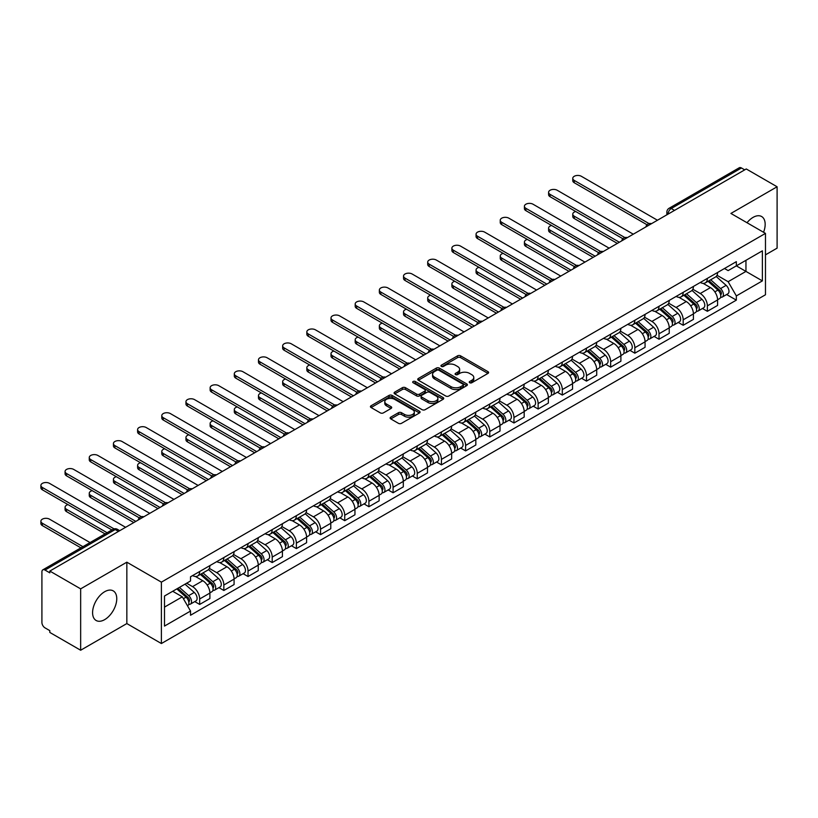 <?xml version="1.0" encoding="UTF-8"?>
<svg xmlns="http://www.w3.org/2000/svg" width="818" height="818" viewBox="0 0 818 818"><rect width="100%" height="100%" fill="white"/><g stroke="black" fill="none" stroke-linecap="round" stroke-linejoin="round"><path stroke-width="1.23" d="M469.675 382.742A1.503 0.869 0 0 0 471.812 382.742L487.968 373.407A2.147 1.237 0 0 0 488.602 372.527A2.147 1.237 0 0 0 487.968 371.648L460.585 355.84A2.147 1.237 0 0 0 457.548 355.84L441.383 365.176A1.503 0.869 0 0 0 440.943 365.789A1.503 0.869 0 0 0 441.383 366.403A1.503 0.869 0 0 0 443.52 366.403L445.606 365.196A6.881 3.978 0 0 1 455.34 365.196L457.62 366.515A6.881 3.978 0 0 1 459.644 369.327A6.881 3.978 0 0 1 457.62 372.139L455.534 373.345A1.503 0.869 0 0 0 455.094 373.959A1.503 0.869 0 0 0 455.534 374.572A1.503 0.869 0 0 0 457.661 374.572L459.757 373.366A6.881 3.978 0 0 1 469.491 373.366L471.771 374.685A6.881 3.978 0 0 1 473.786 377.497A6.881 3.978 0 0 1 471.771 380.298L469.675 381.515A1.503 0.869 0 0 0 469.235 382.129A1.503 0.869 0 0 0 469.675 382.742L469.675 381.515M104.673 619.635A17.096 9.867 120 0 0 115.839 604.574A17.096 9.867 120 0 0 113.221 590.872A17.096 9.867 120 0 0 104.673 591.721A17.096 9.867 120 0 0 93.508 606.782A17.096 9.867 120 0 0 96.125 620.484A17.096 9.867 120 0 0 104.673 619.635M763.542 232.271A17.096 9.867 120 0 0 761.63 216.525A17.096 9.867 120 0 0 753.081 217.373A17.096 9.867 120 0 0 747.028 222.731M390.769 417.149A2.147 1.237 0 0 0 390.135 418.018A2.147 1.237 0 0 0 390.769 418.898L398.448 423.335A2.147 1.237 0 0 0 401.495 423.335L419.44 412.978A2.147 1.237 0 0 0 420.074 412.098A2.147 1.237 0 0 0 419.44 411.219L392.057 395.411A2.147 1.237 0 0 0 389.02 395.411L371.065 405.769A2.147 1.237 0 0 0 370.442 406.648A2.147 1.237 0 0 0 371.065 407.528L380.35 412.885A2.147 1.237 0 0 0 383.386 412.885L391.076 408.448A2.147 1.237 0 0 0 391.699 407.569A2.147 1.237 0 0 0 391.076 406.689L386.474 404.041A5.757 3.323 0 0 1 384.787 401.689A5.757 3.323 0 0 1 388.335 398.622A5.757 3.323 0 0 1 394.613 399.337L412.64 409.746A5.757 3.323 0 0 1 414.317 412.098A5.757 3.323 0 0 1 410.769 415.166A5.757 3.323 0 0 1 404.501 414.44L401.495 412.712A2.147 1.237 0 0 0 398.448 412.712L390.769 417.149L390.769 418.898M161.391 582.15L126.841 562.191L80.655 588.858L49.816 571.056L746.261 168.968L777.1 186.77L730.914 213.437L765.474 233.386L161.391 582.15L161.391 643.531L765.474 294.766L765.474 233.386M445.759 396.024A2.147 1.237 0 0 0 448.796 396.024L466.751 385.656A2.147 1.237 0 0 0 467.385 384.777A2.147 1.237 0 0 0 466.751 383.908L439.368 368.1A2.147 1.237 0 0 0 436.331 368.1L418.376 378.458A2.147 1.237 0 0 0 417.742 379.337A2.147 1.237 0 0 0 418.376 380.217L445.759 396.024M413.734 383.069A1.503 0.869 0 0 1 415.258 383.274L415.258 381.485L443.1 397.558A2.147 1.237 0 0 1 443.724 398.438A2.147 1.237 0 0 1 443.1 399.317L425.145 409.675A2.147 1.237 0 0 1 422.108 409.675L394.726 393.867L402.405 389.47L402.405 387.681L394.726 392.119A2.147 1.237 0 0 0 394.092 392.998A2.147 1.237 0 0 0 394.726 393.867L394.726 392.119M402.405 389.47A2.147 1.237 0 0 1 405.452 389.47L405.452 387.681A2.147 1.237 0 0 0 402.405 387.681M405.452 387.681L416.556 394.092A2.147 1.237 0 0 0 419.593 394.092L424.695 391.147A2.147 1.237 0 0 0 425.319 390.268A2.147 1.237 0 0 0 424.695 389.388L413.131 382.722A1.503 0.869 0 0 1 412.691 382.098A1.503 0.869 0 0 1 413.622 381.3A1.503 0.869 0 0 1 415.258 381.485M80.655 588.858L80.655 650.238L49.816 632.437L49.816 630.647L45.01 627.866A4.387 2.536 -120 0 1 41.912 622.498L41.912 571.854A4.387 2.536 -120 0 1 42.822 569.849L113.017 529.318A4.387 2.536 60 0 1 115.215 529.543L45.01 570.064A4.387 2.536 -120 0 0 42.822 569.849M765.474 254.858L777.1 248.151L777.1 186.77M80.655 650.238L126.841 623.572L161.391 643.531M49.816 571.056L49.816 572.845L45.01 570.064M674.513 210.39L671.251 208.508A4.387 2.536 60 0 0 669.063 208.293L739.267 167.762A4.387 2.536 60 0 1 741.456 167.976L671.251 208.508A4.387 2.536 120 0 0 668.153 213.876L668.153 214.06M744.707 169.858L741.456 167.976M707.365 278.386A10.082 5.818 60 0 1 705.269 282.916L715.505 277.005A10.082 5.818 -120 0 0 717.59 272.486M692.846 289.245L700.239 293.509A10.082 5.818 60 0 1 707.365 305.86L717.59 299.95A10.082 5.818 -120 0 0 710.464 287.609L703.143 283.376M717.59 299.95L717.59 305.411L707.365 311.31L702.457 308.488M705.269 282.916A10.082 5.818 60 0 1 700.31 282.455M707.365 305.86L707.365 311.31M683.183 292.343A10.082 5.818 60 0 1 681.097 296.873L691.322 290.963A10.082 5.818 -120 0 0 693.419 286.443M678.286 322.445L683.183 325.278L693.419 319.368L693.419 313.907A10.082 5.818 -120 0 0 686.282 301.566L678.96 297.333M681.097 296.873A10.082 5.818 60 0 1 676.138 296.413M668.674 303.202L676.057 307.466A10.082 5.818 60 0 1 683.183 319.818L683.183 325.278M659.011 306.3A10.082 5.818 60 0 1 656.926 310.83L667.151 304.93A10.082 5.818 -120 0 0 669.236 300.4M654.103 336.402L659.011 339.235L669.236 333.325L669.236 327.865A10.082 5.818 -120 0 0 662.11 315.523L654.789 311.29M656.926 310.83A10.082 5.818 60 0 1 651.956 310.38M644.492 317.159L651.885 321.423A10.082 5.818 60 0 1 659.011 333.775L659.011 339.235M634.84 320.267A10.082 5.818 60 0 1 632.743 324.787L642.979 318.887A10.082 5.818 -120 0 0 645.065 314.357M629.932 350.36L634.84 353.192L645.065 347.282L645.065 341.822A10.082 5.818 -120 0 0 637.938 329.48L630.617 325.247M632.743 324.787A10.082 5.818 60 0 1 627.784 324.337M620.32 331.116L627.703 335.38A10.082 5.818 60 0 1 634.84 347.732L634.84 353.192M610.657 334.225A10.082 5.818 60 0 1 608.572 338.744L618.797 332.844A10.082 5.818 -120 0 0 620.882 328.315M605.76 364.317L610.657 367.149L620.893 361.239L620.893 355.779A10.082 5.818 -120 0 0 613.756 343.437L606.435 339.204M608.572 338.744A10.082 5.818 60 0 1 603.612 338.294M596.148 345.073L603.531 349.337A10.082 5.818 60 0 1 610.657 361.689L610.657 367.149M586.486 348.182A10.082 5.818 60 0 1 584.4 352.701L594.625 346.801A10.082 5.818 -120 0 0 596.711 342.272M581.578 378.274L586.486 381.106L596.711 375.196L596.711 369.736A10.082 5.818 -120 0 0 589.584 357.394L582.263 353.171M584.4 352.701A10.082 5.818 60 0 1 579.43 352.251M571.966 359.03L579.359 363.294A10.082 5.818 60 0 1 586.486 375.646L586.486 381.106M562.303 362.139A10.082 5.818 60 0 1 560.218 366.658L570.453 360.758A10.082 5.818 -120 0 0 572.539 356.229M557.406 392.231L562.303 395.063L572.539 389.153L572.539 383.703A10.082 5.818 -120 0 0 565.412 371.352L558.091 367.129M560.218 366.658A10.082 5.818 60 0 1 555.258 366.208M547.794 372.988L555.177 377.251A10.082 5.818 60 0 1 562.303 389.603L562.303 395.063M538.132 376.096A10.082 5.818 60 0 1 536.046 380.615L546.271 374.716A10.082 5.818 -120 0 0 548.357 370.186M533.234 406.188L538.132 409.02L548.357 403.11L548.357 397.66A10.082 5.818 -120 0 0 541.23 385.309L533.909 381.086M536.046 380.615A10.082 5.818 60 0 1 531.087 380.166M523.612 386.945L531.005 391.219A10.082 5.818 60 0 1 538.132 403.56L538.132 409.02M513.96 390.053A10.082 5.818 60 0 1 511.874 394.573L522.099 388.673A10.082 5.818 -120 0 0 524.185 384.143M509.052 420.145L513.96 422.978L524.185 417.068L524.185 411.618A10.082 5.818 -120 0 0 517.058 399.266L509.737 395.043M511.874 394.573A10.082 5.818 60 0 1 506.904 394.123M499.44 400.902L506.833 405.176A10.082 5.818 60 0 1 513.96 417.517L513.96 422.978M489.777 404.01A10.082 5.818 60 0 1 487.692 408.53L497.917 402.63A10.082 5.818 -120 0 0 500.013 398.1M484.88 434.102L489.777 436.935L500.013 431.025L500.013 425.575A10.082 5.818 -120 0 0 492.886 413.223L485.565 409M487.692 408.53A10.082 5.818 60 0 1 482.732 408.08M475.268 414.869L482.651 419.133A10.082 5.818 60 0 1 489.777 431.475L489.777 436.935M465.606 417.967A10.082 5.818 60 0 1 463.52 422.487L473.745 416.587A10.082 5.818 -120 0 0 475.831 412.057M460.698 448.059L465.606 450.892L475.831 444.992L475.831 439.532A10.082 5.818 -120 0 0 468.704 427.18L461.383 422.957M463.52 422.487A10.082 5.818 60 0 1 458.55 422.037M451.086 428.826L458.479 433.09A10.082 5.818 60 0 1 465.606 445.432L465.606 450.892M441.434 431.924A10.082 5.818 60 0 1 439.338 436.454L449.573 430.544A10.082 5.818 -120 0 0 451.659 426.014M436.526 462.017L441.434 464.849L451.659 458.949L451.659 453.489A10.082 5.818 -120 0 0 444.532 441.137L437.211 436.914M439.338 436.454A10.082 5.818 60 0 1 434.378 435.994M426.914 442.783L434.297 447.047A10.082 5.818 60 0 1 441.434 459.389L441.434 464.849M417.252 445.882A10.082 5.818 60 0 1 415.166 450.411L425.391 444.501A10.082 5.818 -120 0 0 427.487 439.972M412.354 475.974L417.252 478.806L427.487 472.906L427.487 467.446A10.082 5.818 -120 0 0 420.35 455.094L413.029 450.871M415.166 450.411A10.082 5.818 60 0 1 410.207 449.951M402.742 456.741L410.125 461.004A10.082 5.818 60 0 1 417.252 473.346L417.252 478.806M393.08 459.839A10.082 5.818 60 0 1 390.994 464.368L401.219 458.458A10.082 5.818 -120 0 0 403.305 453.939M388.172 489.931L393.08 492.763L403.305 486.863L403.305 481.403A10.082 5.818 -120 0 0 396.178 469.051L388.857 464.829M390.994 464.368A10.082 5.818 60 0 1 386.024 463.908M378.56 470.698L385.953 474.961A10.082 5.818 60 0 1 393.08 487.303L393.08 492.763M368.898 473.796A10.082 5.818 60 0 1 366.812 478.325L377.047 472.415A10.082 5.818 -120 0 0 379.133 467.896M364 503.888L368.908 506.72L379.133 500.82L379.133 495.36A10.082 5.818 -120 0 0 372.006 483.009L364.685 478.786M366.812 478.325A10.082 5.818 60 0 1 361.853 477.865M354.388 484.655L361.771 488.919A10.082 5.818 60 0 1 368.908 501.27L368.908 506.72M344.726 487.753A10.082 5.818 60 0 1 342.64 492.283L352.865 486.373A10.082 5.818 -120 0 0 354.951 481.853M339.828 517.845L344.726 520.677L354.951 514.778L354.951 509.317A10.082 5.818 -120 0 0 347.824 496.966L340.503 492.743M342.64 492.283A10.082 5.818 60 0 1 337.681 491.822M330.216 498.612L337.599 502.876A10.082 5.818 60 0 1 344.726 515.228L344.726 520.677M320.554 501.71A10.082 5.818 60 0 1 318.468 506.24L328.693 500.33A10.082 5.818 -120 0 0 330.779 495.81M315.646 531.802L320.554 534.635L330.779 528.735L330.779 523.275A10.082 5.818 -120 0 0 323.652 510.933L316.331 506.7M318.468 506.24A10.082 5.818 60 0 1 313.499 505.78M306.034 512.569L313.427 516.833A10.082 5.818 60 0 1 320.554 529.185L320.554 534.635M296.372 515.667A10.082 5.818 60 0 1 294.286 520.197L304.521 514.287A10.082 5.818 -120 0 0 306.607 509.767M291.474 545.77L296.372 548.592L306.607 542.692L306.607 537.232A10.082 5.818 -120 0 0 299.48 524.89L292.159 520.657M294.286 520.197A10.082 5.818 60 0 1 289.327 519.737M281.862 526.526L289.245 530.79A10.082 5.818 60 0 1 296.372 543.142L296.372 548.592M272.2 529.624A10.082 5.818 60 0 1 270.114 534.154L280.339 528.244A10.082 5.818 -120 0 0 282.425 523.725M267.292 559.727L272.2 562.559L282.425 556.649L282.425 551.189A10.082 5.818 -120 0 0 275.298 538.847L267.977 534.614M270.114 534.154A10.082 5.818 60 0 1 265.144 533.694M257.68 540.483L265.073 544.747A10.082 5.818 60 0 1 272.2 557.099L272.2 562.559M248.028 543.581A10.082 5.818 60 0 1 245.932 548.111L256.167 542.201A10.082 5.818 -120 0 0 258.253 537.682M243.12 573.684L248.028 576.516L258.253 570.606L258.253 565.146A10.082 5.818 -120 0 0 251.126 552.804L243.805 548.571M245.932 548.111A10.082 5.818 60 0 1 240.973 547.661M233.508 554.44L240.901 558.704A10.082 5.818 60 0 1 248.028 571.056L248.028 576.516M223.846 557.539A10.082 5.818 60 0 1 221.76 562.068L231.985 556.168A10.082 5.818 -120 0 0 234.081 551.639M218.948 587.641L223.846 590.473L234.081 584.563L234.081 579.103A10.082 5.818 -120 0 0 226.944 566.762L219.623 562.528M221.76 562.068A10.082 5.818 60 0 1 216.801 561.618M209.336 568.398L216.719 572.661A10.082 5.818 60 0 1 223.846 585.013L223.846 590.473M199.674 571.506A10.082 5.818 60 0 1 197.588 576.025L207.813 570.126A10.082 5.818 -120 0 0 209.899 565.596M194.766 601.598L199.674 604.43L209.899 598.52L209.899 593.06A10.082 5.818 -120 0 0 202.772 580.719L195.451 576.485M197.588 576.025A10.082 5.818 60 0 1 192.619 575.575M186.657 583.224L192.547 586.618A10.082 5.818 60 0 1 199.674 598.97L199.674 604.43M724.482 268.498L728.132 270.605L762.376 250.829L745.955 260.318L745.955 271.412L728.132 281.699L717.018 275.288M164.49 607.109L182.312 596.823L190.533 611.046L164.49 626.077L164.49 596.015L190.533 580.985L190.533 576.782L736.343 261.658L736.343 265.86L762.376 280.891L736.343 295.922L728.132 281.699M762.376 250.829L762.376 280.891M190.533 611.046L190.533 615.248L736.343 300.134L736.343 295.922M126.841 562.191L126.841 623.572M182.312 596.823L172.71 591.271M726.629 294.531L736.343 300.134M470.278 382.957L471.771 382.088A6.881 3.978 0 0 0 473.786 379.286L473.786 377.497M459.644 369.327L459.644 371.116A6.881 3.978 0 0 1 457.62 373.928L456.137 374.787M487.937 373.427L460.585 357.63A2.147 1.237 0 0 0 457.548 357.63L441.986 366.617M466.72 385.677L439.368 369.889A2.147 1.237 0 0 0 436.331 369.889L418.407 380.227M462.947 385.401A1.503 0.869 0 0 0 463.387 384.777A1.503 0.869 0 0 0 462.947 384.163L438.908 370.288A1.503 0.869 0 0 0 436.781 370.288L434.583 371.566A6.881 3.978 0 0 0 432.558 374.378A6.881 3.978 0 0 0 434.583 377.18L451.004 386.669A6.881 3.978 0 0 0 460.738 386.669L462.947 385.401L462.947 387.19A1.503 0.869 0 0 0 463.387 386.566L463.387 384.777M432.558 374.378L432.558 376.168A6.881 3.978 0 0 0 434.583 378.979L434.583 377.18M462.947 387.19L460.738 388.458A6.881 3.978 0 0 1 451.004 388.458L434.583 378.979M405.452 389.47L416.556 395.881A2.147 1.237 0 0 0 419.593 395.881L424.695 392.937A2.147 1.237 0 0 0 425.319 392.057L425.319 390.268M415.258 383.274L443.07 399.337M428.08 400.748A5.757 3.323 0 0 0 434.348 401.464A5.757 3.323 0 0 0 437.896 398.397A5.757 3.323 0 0 0 436.209 396.045L429.859 392.374A2.147 1.237 0 0 0 426.822 392.374L421.72 395.319A2.147 1.237 0 0 0 421.096 396.198A2.147 1.237 0 0 0 421.72 397.078L428.08 400.748L428.08 402.538A5.757 3.323 0 0 0 434.348 403.254A5.757 3.323 0 0 0 437.896 400.186L437.896 398.397M421.096 396.198L421.096 397.988A2.147 1.237 0 0 0 421.72 398.867L421.72 397.078M428.08 402.538L421.72 398.867M414.317 412.098L414.317 413.888A5.757 3.323 0 0 1 410.769 416.955A5.757 3.323 0 0 1 404.501 416.229L401.495 414.501A2.147 1.237 0 0 0 398.448 414.501L390.799 418.918M384.787 401.689L384.787 403.478A5.757 3.323 0 0 0 386.474 405.83L386.474 404.041M391.045 408.468L386.474 405.83M419.44 411.219L419.44 412.978L392.057 397.2A2.147 1.237 0 0 0 389.02 397.2L371.096 407.548M708.061 281.31L717.918 290.093A5.481 3.16 60 0 1 719.635 298.57L717.59 299.746M708.327 281.535L712.959 284.214M575.708 211.504A5.041 2.914 -0 0 0 572.764 214.152A5.041 2.914 -0 0 0 574.246 216.208L619.338 242.24M709.053 280.727L720.014 290.513A2.628 1.524 60 0 1 720.842 294.582A2.628 1.524 60 0 1 720.607 294.674M710.699 279.787L720.546 288.58A5.481 3.16 60 0 1 722.263 297.046A5.481 3.16 60 0 1 720.617 297.22M716.19 276.484L726.128 285.349A5.481 3.16 60 0 1 727.846 293.826L722.263 297.046M617.324 243.406L574.246 218.529A5.041 2.914 180 0 1 572.764 216.473L572.764 214.152M647.038 224.776L574.246 182.741A5.041 2.914 180 0 1 572.764 180.686L572.764 178.355A5.041 2.914 -0 0 0 574.246 180.42L649.042 223.6M657.457 220.236L581.373 176.299A5.041 2.914 -0 0 0 575.872 175.666A5.041 2.914 -0 0 0 572.764 178.355M683.889 295.267L693.736 304.051A5.481 3.16 60 0 1 695.453 312.527L693.408 313.703M684.145 295.492L688.787 298.171M551.526 225.461A5.041 2.914 -0 0 0 548.592 228.11A5.041 2.914 -0 0 0 550.064 230.165L595.167 256.198M684.881 294.695L695.842 304.47A2.628 1.524 60 0 1 696.67 308.539A2.628 1.524 60 0 1 696.425 308.631M686.517 293.744L696.374 302.537A5.481 3.16 60 0 1 698.091 311.004A5.481 3.16 60 0 1 696.435 311.177M692.018 290.441L701.946 299.316A5.481 3.16 60 0 1 703.674 307.783L698.091 311.004M593.152 257.363L550.064 232.486A5.041 2.914 180 0 1 548.592 230.431L548.592 228.11M659.707 309.224L669.564 318.008A5.481 3.16 60 0 1 671.281 326.484L669.236 327.66M659.973 309.449L664.605 312.128M527.354 239.418A5.041 2.914 -0 0 0 524.41 242.067A5.041 2.914 -0 0 0 525.892 244.122L570.984 270.155M660.709 308.652L671.67 318.427A2.628 1.524 60 0 1 672.488 322.496A2.628 1.524 60 0 1 672.253 322.589M662.345 307.701L672.191 316.494A5.481 3.16 60 0 1 673.92 324.961A5.481 3.16 60 0 1 672.263 325.135M667.836 304.398L677.774 313.274A5.481 3.16 60 0 1 679.492 321.74L673.92 324.961M568.97 271.32L525.892 246.443A5.041 2.914 180 0 1 524.41 244.388L524.41 242.067M622.866 238.733L550.064 196.698A5.041 2.914 180 0 1 548.592 194.643L548.592 192.312A5.041 2.914 -0 0 0 550.064 194.377L624.87 237.557M633.285 234.193L557.191 190.257A5.041 2.914 -0 0 0 551.7 189.633A5.041 2.914 -0 0 0 548.592 192.312M598.694 252.69L525.892 210.655A5.041 2.914 180 0 1 524.41 208.6L524.41 206.279A5.041 2.914 -0 0 0 525.892 208.334L600.688 251.515M609.113 248.151L533.019 204.214A5.041 2.914 -0 0 0 527.528 203.59A5.041 2.914 -0 0 0 524.41 206.279M635.535 323.182L645.382 331.965A5.481 3.16 60 0 1 647.11 340.441L645.065 341.617M635.79 323.407L640.433 326.085M503.172 253.376A5.041 2.914 -0 0 0 500.238 256.024A5.041 2.914 -0 0 0 501.71 258.079L546.813 284.112M636.527 322.609L647.488 332.384A2.628 1.524 60 0 1 648.316 336.454A2.628 1.524 60 0 1 648.081 336.546M638.173 321.658L648.02 330.452A5.481 3.16 60 0 1 649.737 338.918A5.481 3.16 60 0 1 648.081 339.092M643.664 318.355L653.602 327.231A5.481 3.16 60 0 1 655.32 335.697L649.737 338.918M544.798 285.277L501.71 260.41A5.041 2.914 180 0 1 500.238 258.345L500.238 256.024M611.363 337.139L621.21 345.922A5.481 3.16 60 0 1 622.927 354.399L620.882 355.585M611.619 337.374L616.261 340.043M479 267.333A5.041 2.914 -0 0 0 476.066 269.981A5.041 2.914 -0 0 0 477.538 272.036L522.63 298.069M612.355 336.566L623.316 346.341A2.628 1.524 60 0 1 624.144 350.411A2.628 1.524 60 0 1 623.899 350.503M613.991 335.615L623.848 344.409A5.481 3.16 60 0 1 625.565 352.875A5.481 3.16 60 0 1 623.909 353.059M619.482 332.323L629.42 341.188A5.481 3.16 60 0 1 631.148 349.654L625.565 352.875M520.616 299.235L477.538 274.367A5.041 2.914 180 0 1 476.066 272.302L476.066 269.981M587.181 351.096L597.038 359.889A5.481 3.16 60 0 1 598.756 368.356L596.711 369.542M587.447 351.331L592.079 354M454.828 281.29A5.041 2.914 -0 0 0 451.884 283.938A5.041 2.914 -0 0 0 453.366 285.993L498.459 312.026M588.173 350.523L599.134 360.298A2.628 1.524 60 0 1 599.962 364.368A2.628 1.524 60 0 1 599.727 364.46M589.819 349.572L599.666 358.366A5.481 3.16 60 0 1 601.394 366.832A5.481 3.16 60 0 1 599.737 367.016M595.31 346.28L605.248 355.145A5.481 3.16 60 0 1 606.966 363.611L601.394 366.832M496.444 313.192L453.366 288.325A5.041 2.914 180 0 1 451.884 286.259L451.884 283.938M574.512 266.648L501.71 224.613A5.041 2.914 180 0 1 500.238 222.557L500.238 220.236A5.041 2.914 -0 0 0 501.71 222.291L576.516 265.472M584.931 262.108L508.847 218.171A5.041 2.914 -0 0 0 503.346 217.547A5.041 2.914 -0 0 0 500.238 220.236M550.34 280.605L477.538 238.57A5.041 2.914 180 0 1 476.066 236.514L476.066 234.193A5.041 2.914 -0 0 0 477.538 236.249L552.344 279.439M560.759 276.065L484.665 232.128A5.041 2.914 -0 0 0 479.174 231.504A5.041 2.914 -0 0 0 476.066 234.193M526.168 294.562L453.366 252.527A5.041 2.914 180 0 1 451.884 250.472L451.884 248.151A5.041 2.914 -0 0 0 453.366 250.206L528.162 293.396M536.588 290.022L460.493 246.085A5.041 2.914 -0 0 0 455.002 245.461A5.041 2.914 -0 0 0 451.884 248.151M563.009 365.053L572.856 373.846A5.481 3.16 60 0 1 574.584 382.313L572.539 383.499M563.265 365.288L567.907 367.957M430.646 295.247A5.041 2.914 -0 0 0 427.712 297.895A5.041 2.914 -0 0 0 429.184 299.95L474.287 325.993M564.001 364.48L574.962 374.255A2.628 1.524 60 0 1 575.79 378.325A2.628 1.524 60 0 1 575.545 378.417M565.647 363.529L575.494 372.323A5.481 3.16 60 0 1 577.211 380.789A5.481 3.16 60 0 1 575.555 380.973M571.138 360.237L581.077 369.102A5.481 3.16 60 0 1 582.794 377.568L577.211 380.789M472.272 327.149L429.184 302.282A5.041 2.914 180 0 1 427.712 300.216L427.712 297.895M501.986 308.519L429.184 266.494A5.041 2.914 180 0 1 427.712 264.429L427.712 262.108A5.041 2.914 -0 0 0 429.184 264.163L503.99 307.353M512.405 303.979L436.311 260.042A5.041 2.914 -0 0 0 430.82 259.418A5.041 2.914 -0 0 0 427.712 262.108M538.827 379.01L548.684 387.804A5.481 3.16 60 0 1 550.402 396.27L548.357 397.456M539.093 379.245L543.735 381.924M406.474 309.204A5.041 2.914 -0 0 0 403.54 311.852A5.041 2.914 -0 0 0 405.012 313.907L450.104 339.951M539.829 378.437L550.79 388.213A2.628 1.524 60 0 1 551.608 392.282A2.628 1.524 60 0 1 551.373 392.374M541.465 377.487L551.322 386.28A5.481 3.16 60 0 1 553.04 394.746A5.481 3.16 60 0 1 551.383 394.93M546.956 374.194L556.894 383.059A5.481 3.16 60 0 1 558.612 391.525L553.04 394.746M448.09 341.106L405.012 316.239A5.041 2.914 180 0 1 403.54 314.184L403.54 311.852M477.814 322.476L405.012 280.451A5.041 2.914 180 0 1 403.54 278.386L403.54 276.065A5.041 2.914 -0 0 0 405.012 278.12L479.818 321.31M488.234 317.936L412.139 274.01A5.041 2.914 -0 0 0 406.648 273.376A5.041 2.914 -0 0 0 403.54 276.065M514.655 392.967L524.512 401.761A5.481 3.16 60 0 1 526.23 410.227L524.185 411.413M514.921 393.202L519.553 395.881M382.303 323.161A5.041 2.914 -0 0 0 379.358 325.809A5.041 2.914 -0 0 0 380.84 327.865L425.933 353.908M515.647 392.395L526.608 402.18A2.628 1.524 60 0 1 527.436 406.239A2.628 1.524 60 0 1 527.201 406.341M517.293 391.444L527.14 400.237A5.481 3.16 60 0 1 528.857 408.714A5.481 3.16 60 0 1 527.211 408.888M522.784 388.151L532.722 397.016A5.481 3.16 60 0 1 534.44 405.493L528.857 408.714M423.918 355.063L380.84 330.196A5.041 2.914 180 0 1 379.358 328.141L379.358 325.809M453.632 336.433L380.84 294.408A5.041 2.914 180 0 1 379.358 292.343L379.358 290.022A5.041 2.914 -0 0 0 380.84 292.077L455.636 335.268M464.051 331.893L387.967 287.967A5.041 2.914 -0 0 0 382.466 287.333A5.041 2.914 -0 0 0 379.358 290.022M490.483 406.924L500.33 415.718A5.481 3.16 60 0 1 502.047 424.184L500.002 425.37M490.739 407.159L495.381 409.838M358.12 337.118A5.041 2.914 -0 0 0 355.186 339.767A5.041 2.914 -0 0 0 356.658 341.822L401.761 367.865M491.475 406.352L502.436 416.137A2.628 1.524 60 0 1 503.264 420.196A2.628 1.524 60 0 1 503.019 420.299M493.111 405.401L502.968 414.194A5.481 3.16 60 0 1 504.686 422.671A5.481 3.16 60 0 1 503.029 422.845M498.612 402.108L508.54 410.973A5.481 3.16 60 0 1 510.268 419.45L504.686 422.671M399.746 369.02L356.658 344.153A5.041 2.914 180 0 1 355.186 342.098L355.186 339.767M429.46 350.39L356.658 308.366A5.041 2.914 180 0 1 355.186 306.3L355.186 303.979A5.041 2.914 -0 0 0 356.658 306.034L431.464 349.225M439.879 345.85L363.785 301.924A5.041 2.914 -0 0 0 358.294 301.29A5.041 2.914 -0 0 0 355.186 303.979M466.301 420.881L476.158 429.675A5.481 3.16 60 0 1 477.876 438.141L475.831 439.327M466.567 421.117L471.199 423.796M333.949 351.075A5.041 2.914 -0 0 0 331.004 353.724A5.041 2.914 -0 0 0 332.486 355.779L377.579 381.822M467.303 420.309L478.264 430.094A2.628 1.524 60 0 1 479.082 434.154A2.628 1.524 60 0 1 478.847 434.256M468.939 419.358L478.786 428.151A5.481 3.16 60 0 1 480.514 436.628A5.481 3.16 60 0 1 478.857 436.802M474.43 416.065L484.368 424.931A5.481 3.16 60 0 1 486.086 433.407L480.514 436.628M375.564 382.988L332.486 358.11A5.041 2.914 180 0 1 331.004 356.055L331.004 353.724M405.288 364.347L332.486 322.323A5.041 2.914 180 0 1 331.004 320.257L331.004 317.936A5.041 2.914 -0 0 0 332.486 319.991L407.282 363.182M415.708 359.808L339.613 315.881A5.041 2.914 -0 0 0 334.122 315.247A5.041 2.914 -0 0 0 331.004 317.936M442.129 434.839L451.976 443.632A5.481 3.16 60 0 1 453.704 452.098L451.659 453.284M442.395 435.074L447.027 437.753M309.777 365.043A5.041 2.914 -0 0 0 306.832 367.681A5.041 2.914 -0 0 0 308.304 369.736L353.407 395.779M443.121 434.266L454.082 444.051A2.628 1.524 60 0 1 454.91 448.111A2.628 1.524 60 0 1 454.675 448.213M444.767 433.315L454.614 442.109A5.481 3.16 60 0 1 456.332 450.585A5.481 3.16 60 0 1 454.675 450.759M450.258 430.023L460.197 438.888A5.481 3.16 60 0 1 461.914 447.364L456.332 450.585M351.392 396.945L308.304 372.067A5.041 2.914 180 0 1 306.832 370.012L306.832 367.681M381.106 378.305L308.304 336.28A5.041 2.914 180 0 1 306.832 334.225L306.832 331.893A5.041 2.914 -0 0 0 308.304 333.949L383.11 377.139M391.525 373.765L315.441 329.838A5.041 2.914 -0 0 0 309.94 329.204A5.041 2.914 -0 0 0 306.832 331.893M417.957 448.796L427.804 457.589A5.481 3.16 60 0 1 429.522 466.066L427.477 467.242M418.213 449.031L422.855 451.71M285.594 379A5.041 2.914 -0 0 0 282.66 381.638A5.041 2.914 -0 0 0 284.132 383.703L329.225 409.736M418.949 448.223L429.91 458.008A2.628 1.524 60 0 1 430.738 462.068A2.628 1.524 60 0 1 430.493 462.17M420.585 447.272L430.442 456.066A5.481 3.16 60 0 1 432.16 464.542A5.481 3.16 60 0 1 430.503 464.716M426.086 443.98L436.014 452.845A5.481 3.16 60 0 1 437.742 461.321L432.16 464.542M327.21 410.902L284.132 386.024A5.041 2.914 180 0 1 282.66 383.969L282.66 381.638M356.934 392.262L284.132 350.237A5.041 2.914 180 0 1 282.66 348.182L282.66 345.85A5.041 2.914 -0 0 0 284.132 347.906L358.938 391.096M367.354 387.722L291.259 343.795A5.041 2.914 -0 0 0 285.768 343.161A5.041 2.914 -0 0 0 282.66 345.85M393.775 462.753L403.632 471.546A5.481 3.16 60 0 1 405.35 480.023L403.305 481.199M394.041 462.988L398.673 465.667M261.423 392.957A5.041 2.914 -0 0 0 258.478 395.595A5.041 2.914 -0 0 0 259.96 397.66L305.053 423.693M394.767 462.18L405.738 471.966A2.628 1.524 60 0 1 406.556 476.035A2.628 1.524 60 0 1 406.321 476.127M396.413 461.24L406.26 470.023A5.481 3.16 60 0 1 407.988 478.499A5.481 3.16 60 0 1 406.331 478.673M401.904 457.937L411.843 466.802A5.481 3.16 60 0 1 413.56 475.278L407.988 478.499M303.038 424.859L259.96 399.982A5.041 2.914 180 0 1 258.478 397.926L258.478 395.595M332.762 406.229L259.96 364.194A5.041 2.914 180 0 1 258.478 362.139L258.478 359.808A5.041 2.914 -0 0 0 259.96 361.863L334.756 405.053M343.182 401.679L267.087 357.752A5.041 2.914 -0 0 0 261.596 357.118A5.041 2.914 -0 0 0 258.478 359.808M369.603 476.71L379.45 485.503A5.481 3.16 60 0 1 381.178 493.98L379.133 495.156M369.859 476.945L374.501 479.624M237.24 406.914A5.041 2.914 -0 0 0 234.306 409.552A5.041 2.914 -0 0 0 235.778 411.618L280.881 437.65M370.595 476.137L381.556 485.923A2.628 1.524 60 0 1 382.384 489.992A2.628 1.524 60 0 1 382.139 490.084M372.241 475.197L382.088 483.98A5.481 3.16 60 0 1 383.806 492.456A5.481 3.16 60 0 1 382.149 492.63M377.732 471.894L387.671 480.759A5.481 3.16 60 0 1 389.388 489.236L383.806 492.456M278.866 438.816L235.778 413.939A5.041 2.914 180 0 1 234.306 411.883L234.306 409.552M308.58 420.186L235.778 378.151A5.041 2.914 180 0 1 234.306 376.096L234.306 373.765A5.041 2.914 -0 0 0 235.778 375.82L310.584 419.01M319 415.636L242.915 371.709A5.041 2.914 -0 0 0 237.414 371.075A5.041 2.914 -0 0 0 234.306 373.765M345.431 490.667L355.278 499.461A5.481 3.16 60 0 1 356.996 507.937L354.951 509.113M345.687 490.902L350.329 493.581M213.069 420.871A5.041 2.914 -0 0 0 210.134 423.509A5.041 2.914 -0 0 0 211.606 425.575L256.699 451.608M346.423 490.094L357.384 499.88A2.628 1.524 60 0 1 358.212 503.949A2.628 1.524 60 0 1 357.967 504.041M348.059 489.154L357.916 497.937A5.481 3.16 60 0 1 359.634 506.414A5.481 3.16 60 0 1 357.977 506.587M353.55 485.851L363.489 494.716A5.481 3.16 60 0 1 365.206 503.193L359.634 506.414M254.684 452.773L211.606 427.896A5.041 2.914 180 0 1 210.134 425.841L210.134 423.509M284.408 434.143L211.606 392.108A5.041 2.914 180 0 1 210.134 390.053L210.134 387.722A5.041 2.914 -0 0 0 211.606 389.787L286.412 432.967M294.828 429.593L218.733 385.667A5.041 2.914 -0 0 0 213.242 385.033A5.041 2.914 -0 0 0 210.134 387.722M321.249 504.624L331.106 513.418A5.481 3.16 60 0 1 332.824 521.894L330.779 523.07M321.515 504.859L326.147 507.538M188.897 434.828A5.041 2.914 -0 0 0 185.952 437.477A5.041 2.914 -0 0 0 187.434 439.532L232.527 465.565M322.241 504.052L333.202 513.837A2.628 1.524 60 0 1 334.03 517.906A2.628 1.524 60 0 1 333.795 517.999M323.887 503.111L333.734 511.894A5.481 3.16 60 0 1 335.452 520.371A5.481 3.16 60 0 1 333.805 520.545M329.378 499.808L339.317 508.673A5.481 3.16 60 0 1 341.034 517.15L335.452 520.371M230.512 466.73L187.434 441.853A5.041 2.914 180 0 1 185.952 439.798L185.952 437.477M260.226 448.1L187.434 406.065A5.041 2.914 180 0 1 185.952 404.01L185.952 401.679A5.041 2.914 -0 0 0 187.434 403.744L262.23 446.925M270.646 443.55L194.561 399.624A5.041 2.914 -0 0 0 189.07 398.99A5.041 2.914 -0 0 0 185.952 401.679M297.077 518.592L306.924 527.375A5.481 3.16 60 0 1 308.642 535.851L306.607 537.027M297.333 518.816L301.975 521.495M164.715 448.785A5.041 2.914 -0 0 0 161.78 451.434A5.041 2.914 -0 0 0 163.252 453.489L208.355 479.522M298.069 518.009L309.03 527.794A2.628 1.524 60 0 1 309.858 531.864A2.628 1.524 60 0 1 309.613 531.956M299.705 517.068L309.562 525.851A5.481 3.16 60 0 1 311.28 534.328A5.481 3.16 60 0 1 309.623 534.502M305.206 513.765L315.145 522.63A5.481 3.16 60 0 1 316.863 531.107L311.28 534.328M206.34 480.687L163.252 455.81A5.041 2.914 180 0 1 161.78 453.755L161.78 451.434M236.054 462.058L163.252 420.023A5.041 2.914 180 0 1 161.78 417.967L161.78 415.636A5.041 2.914 -0 0 0 163.252 417.701L238.058 460.882M246.474 457.518L170.379 413.581A5.041 2.914 -0 0 0 164.888 412.947A5.041 2.914 -0 0 0 161.78 415.636M272.895 532.549L282.752 541.332A5.481 3.16 60 0 1 284.47 549.808L282.425 550.984M273.161 532.774L277.793 535.453M140.543 462.743A5.041 2.914 -0 0 0 137.598 465.391A5.041 2.914 -0 0 0 139.08 467.446L184.173 493.479M273.897 531.966L284.858 541.751A2.628 1.524 60 0 1 285.676 545.821A2.628 1.524 60 0 1 285.441 545.913M275.533 531.025L285.39 539.819A5.481 3.16 60 0 1 287.108 548.285A5.481 3.16 60 0 1 285.451 548.459M281.024 527.722L290.963 536.598A5.481 3.16 60 0 1 292.68 545.064L287.108 548.285M182.158 494.645L139.08 469.767A5.041 2.914 180 0 1 137.598 467.712L137.598 465.391M211.882 476.015L139.08 433.98A5.041 2.914 180 0 1 137.598 431.924L137.598 429.593A5.041 2.914 -0 0 0 139.08 431.659L213.876 474.839M222.302 471.475L146.207 427.538A5.041 2.914 -0 0 0 140.716 426.904A5.041 2.914 -0 0 0 137.598 429.593M248.723 546.506L258.58 555.289A5.481 3.16 60 0 1 260.298 563.766L258.253 564.941M248.989 546.731L253.621 549.41M116.371 476.7A5.041 2.914 -0 0 0 113.426 479.348A5.041 2.914 -0 0 0 114.898 481.403L160.001 507.436M249.715 545.933L260.676 555.708A2.628 1.524 60 0 1 261.504 559.778A2.628 1.524 60 0 1 261.269 559.87M251.361 544.982L261.208 553.776A5.481 3.16 60 0 1 262.926 562.242A5.481 3.16 60 0 1 261.279 562.416M256.852 541.68L266.791 550.555A5.481 3.16 60 0 1 268.509 559.021L262.926 562.242M157.986 508.602L114.898 483.724A5.041 2.914 180 0 1 113.426 481.669L113.426 479.348M187.7 489.972L114.898 447.937A5.041 2.914 180 0 1 113.426 445.882L113.426 443.55A5.041 2.914 -0 0 0 114.898 445.616L189.704 488.796M198.12 485.432L122.035 441.495A5.041 2.914 -0 0 0 116.534 440.871A5.041 2.914 -0 0 0 113.426 443.55M224.551 560.463L234.398 569.246A5.481 3.16 60 0 1 236.116 577.723L234.071 578.899M224.807 560.688L229.449 563.367M92.189 490.657A5.041 2.914 -0 0 0 89.254 493.305A5.041 2.914 -0 0 0 90.726 495.36L135.829 521.393M225.543 559.89L236.504 569.665A2.628 1.524 60 0 1 237.332 573.735A2.628 1.524 60 0 1 237.087 573.827M227.179 558.939L237.036 567.733A5.481 3.16 60 0 1 238.754 576.199A5.481 3.16 60 0 1 237.097 576.373M232.68 555.637L242.609 564.512A5.481 3.16 60 0 1 244.337 572.978L238.754 576.199M133.804 522.559L90.726 497.681A5.041 2.914 180 0 1 89.254 495.626L89.254 493.305M163.528 503.929L90.726 461.894A5.041 2.914 180 0 1 89.254 459.839L89.254 457.518A5.041 2.914 -0 0 0 90.726 459.573L165.533 502.753M173.948 499.389L97.853 455.452A5.041 2.914 -0 0 0 92.362 454.828A5.041 2.914 -0 0 0 89.254 457.518M200.369 574.42L210.226 583.203A5.481 3.16 60 0 1 211.944 591.68L209.899 592.856M200.635 574.655L205.267 577.324M68.017 504.614A5.041 2.914 -0 0 0 65.072 507.262A5.041 2.914 -0 0 0 66.555 509.317L107.107 532.733M201.371 573.847L212.332 583.623A2.628 1.524 60 0 1 213.15 587.692A2.628 1.524 60 0 1 212.915 587.784M203.007 572.897L212.854 581.69A5.481 3.16 60 0 1 214.582 590.156A5.481 3.16 60 0 1 212.925 590.33M208.498 569.594L218.437 578.469A5.481 3.16 60 0 1 220.154 586.935L214.582 590.156M105.093 533.898L66.555 511.649A5.041 2.914 180 0 1 65.072 509.583L65.072 507.262M139.357 517.886L66.555 475.851A5.041 2.914 180 0 1 65.072 473.796L65.072 471.475A5.041 2.914 -0 0 0 66.555 473.53L141.35 516.71M149.776 513.346L73.681 469.409A5.041 2.914 -0 0 0 68.191 468.786A5.041 2.914 -0 0 0 65.072 471.475M176.8 588.909L186.044 597.16A5.481 3.16 60 0 1 187.772 605.637L187.496 605.79M176.892 588.858L181.095 591.281M90.062 542.579L49.509 519.164A5.041 2.914 -0 0 0 44.008 518.53A5.041 2.914 -0 0 0 40.9 521.219A5.041 2.914 -0 0 0 42.372 523.275L82.935 546.69M177.792 588.336L188.15 597.58A2.628 1.524 60 0 1 188.978 601.649A2.628 1.524 60 0 1 188.733 601.741M179.428 587.396L188.682 595.647A5.481 3.16 60 0 1 190.4 604.113A5.481 3.16 60 0 1 188.743 604.298M185.011 584.175L194.265 592.426A5.481 3.16 60 0 1 195.983 600.893L190.4 604.113M80.921 547.855L42.372 525.606A5.041 2.914 180 0 1 40.9 523.54L40.9 521.219M111.913 529.962L42.372 489.808A5.041 2.914 180 0 1 40.9 487.753L40.9 485.432A5.041 2.914 -0 0 0 42.372 487.487L114.08 528.888M125.594 527.303L49.509 483.366A5.041 2.914 -0 0 0 44.008 482.743A5.041 2.914 -0 0 0 40.9 485.432M668.306 213.968L668.153 213.876A4.387 2.526 0 0 1 666.875 212.087L666.875 214.797M223.846 585.013L234.081 579.103M248.028 571.056L258.253 565.146M272.2 557.099L282.425 551.189M296.372 543.142L306.607 537.232M320.554 529.185L330.779 523.275M344.726 515.228L354.951 509.317M368.908 501.27L379.133 495.36M393.08 487.303L403.305 481.403M417.252 473.346L427.487 467.446M441.434 459.389L451.659 453.489M465.606 445.432L475.831 439.532M489.777 431.475L500.013 425.575M513.96 417.517L524.185 411.618M538.132 403.56L548.357 397.66M562.303 389.603L572.539 383.703M586.486 375.646L596.711 369.736M610.657 361.689L620.893 355.779M634.84 347.732L645.065 341.822M659.011 333.775L669.236 327.865M683.183 319.818L693.419 313.907M199.674 598.97L209.899 593.06M192.547 586.618L202.772 580.719M216.719 572.661L226.944 566.762M240.901 558.704L251.126 552.804M265.073 544.747L275.298 538.847M289.245 530.79L299.48 524.89M313.427 516.833L323.652 510.933M337.599 502.876L347.824 496.966M361.771 488.919L372.006 483.009M385.953 474.961L396.178 469.051M410.125 461.004L420.35 455.094M434.297 447.047L444.532 441.137M458.479 433.09L468.704 427.18M482.651 419.133L492.886 413.223M506.833 405.176L517.058 399.266M531.005 391.219L541.23 385.309M555.177 377.251L565.412 371.352M579.359 363.294L589.584 357.394M603.531 349.337L613.756 343.437M627.703 335.38L637.938 329.48M651.885 321.423L662.11 315.523M676.057 307.466L686.282 301.566M700.239 293.509L710.464 287.609M651.148 223.876A4.387 2.536 120 0 0 649.206 224.991M626.966 237.833A4.387 2.536 120 0 0 625.034 238.958M602.794 251.791A4.387 2.536 120 0 0 600.862 252.915M578.623 265.748A4.387 2.536 120 0 0 576.68 266.873M554.44 279.705A4.387 2.536 120 0 0 552.508 280.83M530.269 293.662A4.387 2.536 120 0 0 528.336 294.787M506.086 307.629A4.387 2.536 120 0 0 504.154 308.744M481.914 321.586A4.387 2.536 120 0 0 479.982 322.701M457.743 335.544A4.387 2.536 120 0 0 455.8 336.658M433.56 349.501A4.387 2.536 120 0 0 431.628 350.615M409.389 363.458A4.387 2.536 120 0 0 407.456 364.572M385.217 377.415A4.387 2.536 120 0 0 383.274 378.529M361.035 391.372A4.387 2.536 120 0 0 359.102 392.487M336.863 405.329A4.387 2.536 120 0 0 334.93 406.444M312.691 419.286A4.387 2.536 120 0 0 310.748 420.401M288.509 433.243A4.387 2.536 120 0 0 286.576 434.358M264.337 447.201A4.387 2.536 120 0 0 262.404 448.315M240.155 461.158A4.387 2.536 120 0 0 238.222 462.272M215.983 475.115A4.387 2.536 120 0 0 214.05 476.229M191.811 489.072A4.387 2.536 120 0 0 189.868 490.197M167.629 503.029A4.387 2.536 120 0 0 165.696 504.154M143.457 516.986A4.387 2.536 120 0 0 141.524 518.111M118.467 531.414L115.215 529.543A4.387 2.536 120 0 1 117.403 529.318A4.387 4.387 0 0 0 113.017 529.318M471.771 382.088L471.771 380.298M455.534 374.572L455.534 373.345M457.62 373.928L457.62 372.139M441.383 366.403L441.383 365.176M457.548 357.63L457.548 355.84M460.585 357.63L460.585 355.84M487.968 373.407L487.968 371.648M418.376 380.217L418.376 378.458M436.331 369.889L436.331 368.1M439.368 369.889L439.368 368.1M466.751 385.656L466.751 383.908M451.004 388.458L451.004 386.669M460.738 388.458L460.738 386.669M416.556 395.881L416.556 394.092M419.593 395.881L419.593 394.092M424.695 392.937L424.695 391.147M443.1 399.317L443.1 397.558M398.448 414.501L398.448 412.712M401.495 414.501L401.495 412.712M404.501 416.229L404.501 414.44M391.076 408.448L391.076 406.689M371.065 407.528L371.065 405.769M389.02 397.2L389.02 395.411M392.057 397.2L392.057 395.411M717.918 290.093L714.84 291.873M721.384 293.376L720.402 293.948M726.128 285.349L720.546 288.58M574.246 218.529L574.246 216.208M574.246 180.42L574.246 182.741M693.736 304.051L690.668 305.83M697.212 307.333L696.22 307.905M701.946 299.316L696.374 302.537M550.064 232.486L550.064 230.165M669.564 318.008L666.486 319.787M673.04 321.29L672.048 321.863M677.774 313.274L672.191 316.494M525.892 246.443L525.892 244.122M550.064 194.377L550.064 196.698M525.892 208.334L525.892 210.655M645.382 331.965L642.314 333.744M648.858 335.247L647.876 335.82M653.602 327.231L648.02 330.452M501.71 260.41L501.71 258.079M621.21 345.922L618.142 347.701M624.686 349.204L623.694 349.777M629.42 341.188L623.848 344.409M477.538 274.367L477.538 272.036M597.038 359.889L593.96 361.658M600.504 363.161L599.522 363.734M605.248 355.145L599.666 358.366M453.366 288.325L453.366 285.993M501.71 222.291L501.71 224.613M477.538 236.249L477.538 238.57M453.366 250.206L453.366 252.527M572.856 373.846L569.788 375.615M576.332 377.118L575.351 377.691M581.077 369.102L575.494 372.323M429.184 302.282L429.184 299.95M429.184 264.163L429.184 266.494M548.684 387.804L545.616 389.572M552.16 391.076L551.168 391.648M556.894 383.059L551.322 386.28M405.012 316.239L405.012 313.907M405.012 278.12L405.012 280.451M524.512 401.761L521.434 403.53M527.978 405.033L526.996 405.605M532.722 397.016L527.14 400.237M380.84 330.196L380.84 327.865M380.84 292.077L380.84 294.408M500.33 415.718L497.262 417.487M503.806 419L502.814 419.562M508.54 410.973L502.968 414.194M356.658 344.153L356.658 341.822M356.658 306.034L356.658 308.366M476.158 429.675L473.08 431.444M479.634 432.957L478.642 433.52M484.368 424.931L478.786 428.151M332.486 358.11L332.486 355.779M332.486 319.991L332.486 322.323M451.976 443.632L448.908 445.401M455.452 446.914L454.471 447.477M460.197 438.888L454.614 442.109M308.304 372.067L308.304 369.736M308.304 333.949L308.304 336.28M427.804 457.589L424.736 459.358M431.28 460.871L430.288 461.434M436.014 452.845L430.442 456.066M284.132 386.024L284.132 383.703M284.132 347.906L284.132 350.237M403.632 471.546L400.554 473.315M407.108 474.829L406.117 475.401M411.843 466.802L406.26 470.023M259.96 399.982L259.96 397.66M259.96 361.863L259.96 364.194M379.45 485.503L376.382 487.272M382.926 488.786L381.945 489.358M387.671 480.759L382.088 483.98M235.778 413.939L235.778 411.618M235.778 375.82L235.778 378.151M355.278 499.461L352.21 501.24M358.754 502.743L357.763 503.315M363.489 494.716L357.916 497.937M211.606 427.896L211.606 425.575M211.606 389.787L211.606 392.108M331.106 513.418L328.028 515.197M334.572 516.7L333.591 517.273M339.317 508.673L333.734 511.894M187.434 441.853L187.434 439.532M187.434 403.744L187.434 406.065M306.924 527.375L303.856 529.154M310.4 530.657L309.409 531.23M315.145 522.63L309.562 525.851M163.252 455.81L163.252 453.489M163.252 417.701L163.252 420.023M282.752 541.332L279.674 543.111M286.228 544.614L285.237 545.187M290.963 536.598L285.39 539.819M139.08 469.767L139.08 467.446M139.08 431.659L139.08 433.98M258.58 555.289L255.502 557.068M262.046 558.571L261.065 559.144M266.791 550.555L261.208 553.776M114.898 483.724L114.898 481.403M114.898 445.616L114.898 447.937M234.398 569.246L231.33 571.025M237.874 572.528L236.883 573.101M242.609 564.512L237.036 567.733M90.726 497.681L90.726 495.36M90.726 459.573L90.726 461.894M210.226 583.203L207.148 584.982M213.702 586.486L212.711 587.058M218.437 578.469L212.854 581.69M66.555 511.649L66.555 509.317M66.555 473.53L66.555 475.851M186.044 597.16L183.396 598.694M189.52 600.443L188.539 601.015M194.265 592.426L188.682 595.647M42.372 525.606L42.372 523.275M42.372 487.487L42.372 489.808M651.517 223.662A4.387 4.387 0 0 0 645.893 226.913M627.345 237.619A4.387 4.387 0 0 0 621.721 240.87M603.163 251.576A4.387 4.387 0 0 0 597.539 254.827M578.991 265.533A4.387 4.387 0 0 0 573.367 268.785M554.819 279.49A4.387 4.387 0 0 0 549.195 282.742M530.637 293.447A4.387 4.387 0 0 0 525.013 296.699M506.465 307.415A4.387 4.387 0 0 0 500.841 310.656M482.293 321.372A4.387 4.387 0 0 0 476.659 324.613M458.111 335.329A4.387 4.387 0 0 0 452.487 338.57M433.939 349.286A4.387 4.387 0 0 0 428.315 352.527M409.757 363.243A4.387 4.387 0 0 0 404.133 366.484M385.585 377.2A4.387 4.387 0 0 0 379.961 380.442M361.413 391.157A4.387 4.387 0 0 0 355.789 394.399M337.231 405.114A4.387 4.387 0 0 0 331.607 408.356M313.059 419.072A4.387 4.387 0 0 0 307.435 422.323M288.887 433.029A4.387 4.387 0 0 0 283.263 436.28M264.705 446.986A4.387 4.387 0 0 0 259.081 450.237M240.533 460.943A4.387 4.387 0 0 0 234.909 464.195M216.351 474.9A4.387 4.387 0 0 0 210.727 478.152M192.179 488.857A4.387 4.387 0 0 0 186.555 492.109M168.007 502.814A4.387 4.387 0 0 0 162.383 506.066M143.825 516.771A4.387 4.387 0 0 0 138.201 520.023M119.755 530.678L117.403 529.318M669.063 208.293A4.387 4.387 0 0 0 666.875 212.087"/></g></svg>
